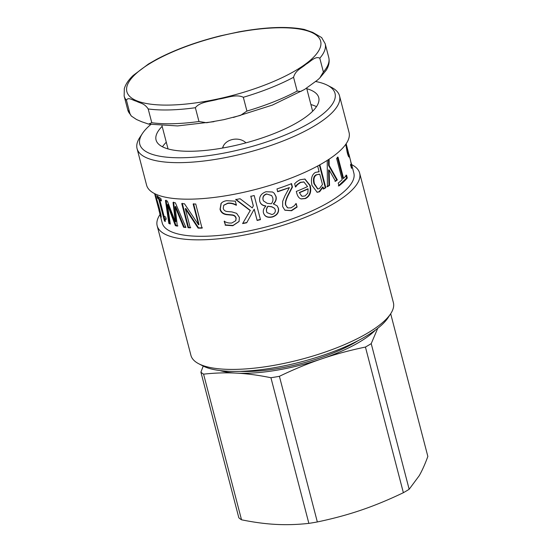 <?xml version="1.0" encoding="UTF-8"?>
<svg xmlns="http://www.w3.org/2000/svg" width="552" height="552" viewBox="0 0 552 552"><rect width="100%" height="100%" fill="white"/><g stroke="black" fill="none" stroke-linecap="round" stroke-linejoin="round"><path stroke-width="0.83" d="M165.11 220.683L159.452 198.941L158.182 197.864L157.824 196.484M166.111 218.744L165.227 219.006L165.262 221.518A99.001 29.946 165.4 0 1 164.42 220.917L158.762 199.175A99.001 29.946 165.4 0 1 157.486 198.092L156.844 195.629A99.001 29.946 -14.6 0 0 160.825 198.451L161.467 200.914A99.001 29.946 165.4 0 1 159.811 199.927L164.02 216.087A99.001 29.946 -14.6 0 0 165.676 217.081L166.255 219.289L165.227 219.006M161.274 200.176L160.494 199.686L159.811 199.927M158.182 197.864L157.486 198.092M159.452 198.941L158.762 199.175M165.082 220.69L164.42 220.917M190.785 227.583L188.542 227.417L182.257 203.295M202.425 227.831L198.554 227.852L185.81 208.49L185.32 208.773L190.295 227.872A99.001 29.946 165.4 0 1 188.025 227.7L181.746 203.578A99.001 29.946 -14.6 0 0 184.478 203.778L198.575 224.823L193.159 204.019A99.001 29.946 -14.6 0 0 195.732 203.998L202.018 228.121A99.001 29.946 165.4 0 1 198.12 228.142L185.32 208.773M198.575 224.823L199.003 224.533L193.586 203.736M188.542 227.417L188.025 227.7M198.554 227.852L198.12 228.142M260.434 219.42L257.087 220.241L254.203 209.16L246.703 222.773A99.001 29.946 165.4 0 1 242.618 223.581L250.304 210.395L235.828 199.32M246.772 222.532L242.721 223.325M250.284 210.636L235.725 199.576A99.001 29.946 -14.6 0 0 240.072 198.727L252.257 207.918L253.32 205.758L250.808 196.119M254.203 209.16L246.703 222.773M257.087 220.241L254.21 209.387M253.327 205.986L250.815 196.353A99.001 29.946 -14.6 0 0 254.189 195.525L260.468 219.648A99.001 29.946 165.4 0 1 257.101 220.469M295.9 203.481L297.107 207.055L291.532 210.74L284.894 210.215L282.665 206.6L282.665 201.349L284.797 196.112L289.386 187.59L277.49 191.551M296.797 206.917L291.263 210.581L284.797 210.139M291.235 183.547L292.125 186.969L288.082 194.877C285.681 199.672 284.873 203.095 285.66 205.137L287.627 207.759M292.125 186.969L292.443 187.107L288.358 195.028C285.929 199.838 285.115 203.26 285.901 205.303L287.316 207.6M289.386 187.59A99.001 29.946 165.4 0 1 277.697 191.723L276.973 188.929A99.001 29.946 -14.6 0 0 291.553 183.685L292.443 187.107M287.875 207.918L291.028 207.856L294.147 205.868L296.044 203.681A99.001 29.946 -14.6 0 0 296.21 203.612L297.107 207.055M308.154 188.915L307.733 188.825A98.256 29.718 165.4 0 1 299.308 192.517L301.558 195.877L302.351 196.277L305.008 195.967L307.816 193.117L308.154 188.915A99.001 29.946 165.4 0 1 299.667 192.641M299.308 192.517L301.558 195.877M301.192 195.76L302.172 196.215M303.724 181.953L300.233 182.339L297.093 184.554L295.327 186.817M304.738 178.993L309.782 185.486C311.197 191.779 309.637 196.098 305.118 198.43L300.971 198.892M296.914 181.629L299.881 179.8L304.952 179.041L310.224 185.569C311.632 191.861 310.058 196.188 305.504 198.534L301.137 198.955L300.226 198.534C298.66 197.726 297.5 195.912 296.741 193.096L296.307 191.44A99.001 29.946 -14.6 0 0 307.547 186.59L303.938 181.994L300.612 182.45L297.452 184.678L295.665 186.949A99.001 29.946 165.4 0 1 295.499 187.011L294.63 183.692L296.914 181.629M297.093 184.554L297.452 184.678M319.249 174.218L316.054 174.853C313.584 176.226 312.88 179.172 313.964 183.685L317.614 188.881M316.551 174.908C314.06 176.288 313.357 179.241 314.433 183.754L317.855 188.929L319.415 188.57L322.465 184.534L319.787 174.253L316.054 174.853M319.429 174.225L319.787 174.253M319.38 165.062L325.266 187.673L325.811 187.708A99.001 29.946 165.4 0 1 323.624 188.97L323.127 187.08L322.603 187.038L319.104 191.71L316.938 192.234M325.266 187.673L323.099 188.936M318.131 171.665L319.146 171.789L317.642 166.014M323.127 187.08L319.594 191.765L317.172 192.275L311.97 185.382C310.652 178.931 311.811 174.598 315.454 172.383L319.146 171.789M319.843 164.806L325.811 187.708M345.862 175.205L346.608 178.061L338.341 185.927M337.348 157.175L342.889 178.448L343.558 178.379A99.001 29.946 -14.6 0 0 346.552 175.115L347.298 177.972A99.001 29.946 165.4 0 1 338.969 185.9L338.224 183.043A99.001 29.946 -14.6 0 0 342.178 179.69L336.637 158.424A99.001 29.946 -14.6 0 0 338.017 157.113L343.558 178.379M346.608 178.061L347.298 177.972M351.031 165.324L351.403 167.974M347.857 153.38L348.167 154.229L348.892 154.042L349.878 157.906M348.816 156.713L348.167 154.229M347.546 153.711L348.326 153.566M350.354 159.714L352.135 167.435L351.5 168.346L350.506 164.517A99.001 29.946 -14.6 0 0 350.52 164.434C351.072 165.407 351.369 165.51 351.41 164.737L350.244 159.3L349.416 156.575L349.071 156.982C348.664 157.072 348.05 155.602 347.236 152.573L345.766 144.327M350.548 165.434L351.41 164.737M348.581 153.201L346.366 144.541L347.318 150.889L348.36 153.559L348.602 153.173M348.346 153.566L347.622 153.732M346.18 143.727L346.401 144.576M328.509 159.576L328.564 165.448L336.72 179.945L337.348 179.917A99.001 29.946 165.4 0 1 335.547 181.291L329.158 169.947L328.564 169.954L328.964 185.41L326.86 186.721M336.72 179.945L334.94 181.304M328.964 185.41L329.53 185.417A99.001 29.946 165.4 0 1 327.405 186.742L327.239 160.397M329.158 169.947L329.53 185.417M328.564 165.448L329.164 165.441L337.348 179.917M329.116 159.176L329.164 165.441M274.475 208.228L271.798 206.724L267.906 206.234C266.457 208.09 266.05 209.932 266.678 211.761L266.961 212.541M268.017 206.441C266.554 208.297 266.14 210.146 266.768 211.968L267.002 212.644L272.026 214.549C274.599 213.693 275.662 212.078 275.227 209.719L274.551 208.325L271.936 206.917L267.906 206.234M271.598 195.505L266.519 193.938C263.608 194.897 262.455 196.85 263.062 199.81L263.401 200.783M266.644 194.138C263.711 195.104 262.545 197.064 263.152 200.017L263.442 200.887L267.189 203.336L271.246 203.771C272.791 202.011 273.288 200.003 272.736 197.754L271.681 195.601L266.519 193.938M274.123 193.11L275.827 196.291C276.511 199.03 275.669 201.535 273.302 203.798L277.18 205.889L278.45 208.311C279.167 212.361 277.228 215.239 272.626 216.943C267.768 218.054 264.718 216.708 263.47 212.906C262.89 210.526 263.677 208.283 265.829 206.172L265.705 205.868C262.462 205.503 260.454 203.895 259.695 201.052M277.09 205.792L278.27 208.125C278.995 212.175 277.07 215.045 272.502 216.743C267.679 217.847 264.649 216.494 263.401 212.692M265.802 206.075C262.538 205.717 260.516 204.116 259.757 201.266C258.998 196.705 261.096 193.524 266.057 191.723L272.557 191.999L274.22 193.207L276.014 196.471C276.697 199.21 275.841 201.715 273.454 203.992L273.481 204.088M235.828 220.572L236.146 218.095C235.587 216.108 234.193 215.038 231.95 214.88L226.624 214.369C223.105 213.776 220.986 211.961 220.269 208.925L221.2 203.398M239.106 221.4L232.992 225.457L225.395 224.912L224.395 221.083M236.504 204.937L236.263 204.978C233.358 203.384 230.543 202.777 227.824 203.157L223.843 205.158M225.395 224.912L224.167 221.359A99.001 29.946 -14.6 0 0 224.402 221.331C226.499 222.697 228.99 223.249 231.874 222.987L235.766 220.696L236.008 218.357C235.449 216.37 234.048 215.301 231.792 215.142L226.423 214.638C222.877 214.052 220.752 212.237 220.034 209.201L221.076 203.543M221.104 203.522L220.883 203.798C221.904 202.191 223.836 201.149 226.693 200.686L235.345 201.163L236.394 205.192A99.001 29.946 165.4 0 1 236.152 205.234C233.227 203.647 230.398 203.046 227.652 203.426L223.732 205.296L223.243 208.256C223.698 210.16 225.016 211.25 227.21 211.519L231.95 211.92L236.629 213.341L239.389 217.405L239.057 221.518L232.82 225.727L225.161 225.188M170.209 223.484L169.498 223.174L166.076 200.19M177.903 225.865L175.991 225.402L168.077 204.412L167.449 204.675L170.292 224.043A99.001 29.946 165.4 0 1 168.843 223.429L165.441 200.452A99.001 29.946 -14.6 0 0 167.332 201.059L175.329 221.821L173.045 202.425A99.001 29.946 -14.6 0 0 175.363 202.825L185.92 227.5A99.001 29.946 165.4 0 1 183.588 227.224L175.122 206.731L177.309 226.134A99.001 29.946 165.4 0 1 175.384 225.671L167.449 204.675M185.769 227.141L184.133 226.941L175.695 206.455L175.122 206.731M175.329 221.821L175.929 221.552L173.618 202.149M169.498 223.174L168.843 223.429M175.991 225.402L175.384 225.671M184.133 226.941L183.588 227.224M155.326 194.38L154.967 194.483L155.202 195.932L160.114 214.245L158.279 205.661L154.843 194.269L155.56 194.076M160.114 214.245L160.984 214.252M160.936 214.956L160.756 214.314M155.14 193.89L158.969 206.586C161.115 215.17 161.729 218.62 160.811 216.922L158.941 210.291M161.101 217.302L160.811 216.922L161.184 216.819M155.064 195.367L154.594 193.614M159.694 213.238L162.24 223.015A99.001 29.946 -14.6 0 0 265.595 227.038A99.001 29.946 -14.6 0 0 353.853 173.107L351.203 162.923M198.692 363.727L202.929 365.935A100.871 30.512 -14.6 0 0 300.743 361.981A100.871 30.512 -14.6 0 0 388.063 317.71L390.685 313.722A104.611 31.643 165.4 0 1 300.136 359.628A104.611 31.643 165.4 0 1 198.692 363.727A104.611 31.643 165.4 0 1 190.93 355.378L157.182 225.816A104.611 31.643 -14.6 0 0 266.388 230.067A104.611 31.643 -14.6 0 0 359.642 173.08A104.611 31.643 -14.6 0 0 357.482 169.002A104.611 31.643 -14.6 0 0 351.638 164.6M359.642 173.08L393.39 302.641A104.611 31.643 165.4 0 1 390.685 313.722M160.025 214.514A104.611 31.643 -14.6 0 0 157.182 225.816M142.395 133.543L139.773 137.538A104.611 31.643 -14.6 0 0 137.069 148.619A104.611 31.643 -14.6 0 0 246.275 152.869A104.611 31.643 -14.6 0 0 339.528 95.882A104.611 31.643 -14.6 0 0 337.375 91.805A104.611 31.643 -14.6 0 0 331.766 87.526L327.529 85.319A100.871 30.512 165.4 0 1 332.939 89.445A100.871 30.512 165.4 0 1 236.263 150.503A100.871 30.512 165.4 0 1 142.395 133.543A100.871 30.512 165.4 0 1 150.786 124.51M315.682 81.51A100.871 30.512 165.4 0 1 327.529 85.319M137.069 148.619L146.584 185.134A104.611 31.643 -14.6 0 0 255.79 189.391A104.611 31.643 -14.6 0 0 349.043 132.397L339.528 95.882M162.157 126.367A84.063 25.427 -14.6 0 0 156.057 139.994A84.063 25.427 -14.6 0 0 243.811 143.41A84.063 25.427 -14.6 0 0 318.745 97.614A84.063 25.427 -14.6 0 0 317.014 94.337A84.063 25.427 -14.6 0 0 306.774 88.693M316.475 106.667A84.063 25.427 -14.6 0 0 310.9 104.549M166.29 142.216A84.063 25.427 -14.6 0 0 162.46 146.791M222.746 148.019L223.305 146.128M203.233 366.093L200.9 372.145L238.837 517.79A101.057 30.567 -14.6 0 0 241.521 519.798L203.584 374.152C214.997 372.89 225.975 372.545 236.525 373.124A89.665 27.124 -14.6 0 0 321.685 358.862C335.147 354.267 349.733 350.334 365.438 347.056L403.374 492.701C388.656 499.767 374.56 505.577 361.091 510.145C347.629 514.74 333.042 518.673 317.338 521.951L279.402 376.305C294.119 369.24 308.209 363.423 321.685 358.862A89.665 27.124 -14.6 0 0 375.463 330.048M390.678 313.736L427.848 456.449C425.04 464.142 422.17 470.552 419.237 475.679L409.156 489.272L371.22 343.627L377.727 328.33M219.951 370.558A89.665 27.124 -14.6 0 0 236.525 373.124C247.061 373.663 258.529 375.194 270.928 377.727A101.057 30.567 -14.6 0 0 279.402 376.305M365.438 347.056A101.057 30.567 -14.6 0 0 371.22 343.627M200.9 372.145A101.057 30.567 -14.6 0 0 203.584 374.152M270.928 377.727L308.865 523.372A101.057 30.567 -14.6 0 0 317.338 521.951M403.374 492.701A101.057 30.567 -14.6 0 0 409.156 489.272M308.865 523.372C297.452 524.635 286.474 524.973 275.931 524.4C265.395 523.855 253.92 522.323 241.521 519.798M240.003 371.351A84.994 25.709 -14.6 0 0 358.338 340.529M238.885 31.857L220.558 35.811C196.043 41.924 174.68 49.79 156.464 59.423L148.516 63.977L133.184 75.458C128.595 79.799 125.642 84.187 124.317 88.617L124.152 96.048A103.859 31.416 -14.6 0 0 126.47 100.305C127.878 96.524 133.122 100.54 136.454 101.251C140.132 103.327 144.265 103.045 148.191 108.944L151.786 122.73L148.55 124.083L141.802 121.785L136.523 119.508L131.293 116.017L130.058 114.091L126.47 100.305M220.558 35.811L219.537 36.066M321.706 37.605L312.756 32.402L304.2 29.415M323.382 71.988L319.725 78.06L317.407 80.116L304.787 89.3L300.73 91.466L297.155 91.073L293.56 77.287C295.527 70.104 301.744 68.137 305.801 64.37C310.21 61.976 315.309 55.711 319.794 58.208L323.382 71.988A103.859 31.416 -14.6 0 0 328.757 57.47L325.162 43.691L321.609 37.502M246.916 111.062L240.555 115.368L223.822 119.667L206.634 122.737L198.968 121.509L195.373 107.723C200.003 101.602 210.912 101.499 218.475 99.125C226.389 98.125 236.173 93.723 243.328 97.283L246.916 111.062A103.859 31.416 -14.6 0 0 297.155 91.073M222.484 148.06L222.98 146.791C226.182 138.711 239.444 136.379 245.95 142.844M300.233 182.339L300.612 182.45M305.118 198.43L305.504 198.534M309.782 185.486L310.224 185.569M313.964 183.685L314.433 183.754M319.104 191.71L319.594 191.765M351.41 167.608L352.135 167.435M346.849 150.993L347.318 150.889M345.856 145.148L346.345 145.031M160.459 212.644L160.039 212.768M158.693 205.537L158.279 205.661M157.334 59.271A100.126 30.284 -14.6 0 0 146.866 103.59A100.126 30.284 -14.6 0 0 275.696 80.578A100.126 30.284 -14.6 0 0 310.438 31.926A100.126 30.284 -14.6 0 0 157.334 59.271M148.191 108.944A103.859 31.416 -14.6 0 0 195.373 107.723M243.328 97.283A103.859 31.416 -14.6 0 0 293.56 77.287M319.794 58.208A103.859 31.416 -14.6 0 0 325.162 43.691M131.3 116.017L127.74 109.834A103.859 31.416 -14.6 0 0 130.058 114.091M151.786 122.73A103.859 31.416 -14.6 0 0 198.968 121.509M301.992 196.167L302.351 196.277M303.517 181.891L303.938 181.994M317.372 188.867L317.855 188.929M345.642 144.727L346.366 144.541M304.352 29.442C287.399 26.123 265.257 26.993 237.926 32.037M127.74 109.834L124.152 96.048M328.757 57.47C329.73 61.707 328.882 65.957 326.211 70.228L319.725 78.06M304.387 89.548L272.447 105.066L233.372 117.459M214.003 121.668L177.551 125.932L148.702 124.11M312.646 111.242L306.622 88.106M168.036 148.909L162.012 125.808"/></g></svg>
